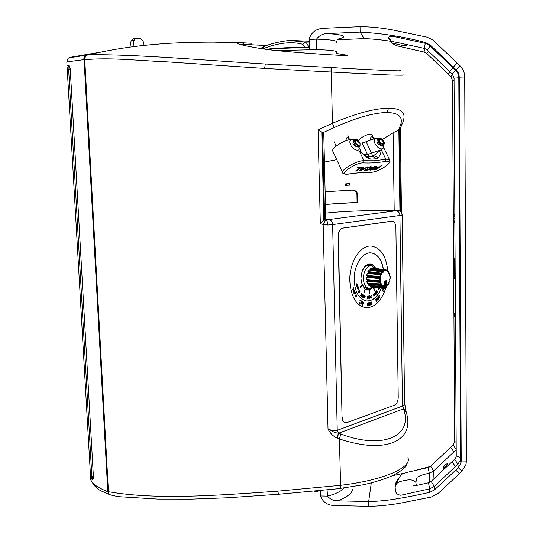 <?xml version="1.0" encoding="UTF-8"?>
<svg xmlns="http://www.w3.org/2000/svg" width="533" height="533" viewBox="0 0 533 533"><rect width="100%" height="100%" fill="white"/><g stroke="black" fill="none" stroke-linecap="round" stroke-linejoin="round"><path stroke-width="0.8" d="M70.236 69.13L68.63 69.29L69.683 66.865M92.622 477.841L91.829 476.142L93.422 477.222M66.998 69.117L68.63 69.29L91.829 476.142L90.383 473.724L90.21 470.712M69.23 66.185L68.257 66.605L66.998 69.183M365.598 289.299L368.09 288.206M370.235 265.714L367.997 264.168M368.303 264.068L369.103 264.068L373.04 266.333M370.961 288.126L368.236 289.519L365.878 289.459M349.761 183.672L349.788 185.158L346.383 185.311L346.357 183.818L349.761 183.672L346.357 183.818M346.383 185.311L345.244 185.291L345.217 183.805M325.423 204.452L357.077 202.44L356.923 194.312C356.357 191.727 354.738 190.321 352.053 190.101M404.64 402.555L403.554 408.824L338.668 433.196L337.256 438.159L339.428 438.952C362.08 446.394 380.116 447.52 393.534 442.343C404.814 437.26 409.431 428.779 407.392 416.899L406.532 412.875L403.934 410.163L403.554 408.824L406.246 411.862M403.934 410.163C412.515 436.241 382.701 449.919 340.82 433.989L338.448 433.176C335.797 433.036 332.319 431.61 328.015 428.898C331.806 430.664 334.884 431.137 337.242 430.318L402.455 406.079C404.167 405.393 404.873 403.967 404.567 401.802L402.142 214.939M382.228 139.606L393.114 132.69L394.207 210.615L397.545 210.575L328.788 219.563C331.053 219.969 332.332 221.648 332.632 224.6L327.862 225.046L323.165 224.433L328.015 428.898C329.994 433.069 332.958 436.114 336.909 438.033L337.256 438.159M327.862 225.046C327.675 222.074 326.989 220.336 325.81 219.836L323.165 224.433L320.326 223.76L323.837 220.429L321.759 132.184L322.605 132.53L324.657 220.122L323.837 220.429M239.017 44.119L266.513 45.572M325.43 204.532C334.378 203.613 345.191 202.926 357.856 202.467L357.077 202.44M357.856 202.467L357.703 194.332C357.117 191.633 355.351 190.221 352.413 190.101L325.13 191.767M394.207 210.615C371.861 210.115 342.699 211.181 325.63 213.14M328.788 219.563L325.783 219.769L323.771 133.457L322.605 132.53M110.691 495.024L117.993 496.643L157.975 499.095L192.013 499.115L227.831 497.775L278.599 494.264L337.929 488.754L362.88 484.837C376.931 481.899 389.716 477.122 393.66 475.036C400.223 471.878 405.293 467.388 405.673 466.468L407.885 461.964M407.905 457.654L407.905 457.654C409.89 462.278 405.247 467.188 393.974 472.405C380.562 478.341 362.72 482.651 340.454 485.33L277.72 491.166C214.373 495.717 155.316 499.961 108.432 491.719C108.705 493.958 109.791 495.07 111.703 495.07M340.82 433.989L339.428 438.952L340.68 488.461M324.657 220.122L325.39 220.002M320.326 223.76L318.068 129.852L321.759 132.184M251.429 43.28L242.422 42.767C229.143 41.807 240.383 45.705 268.439 49.682C296.568 52.867 333.731 55.099 344.098 55.525C349.028 55.679 348.842 55.385 343.532 54.666L336.496 53.44L343.532 54.666M336.536 55.099L337.029 55.192M399.41 70.489C407.532 71.522 375.818 70.189 331.373 67.544L331.306 72.042L264.621 68.437L167.815 61.908C136.961 60.575 108.745 57.211 84.76 59.809L108.432 491.719M331.373 67.544L265.314 64.013C199.682 59.996 137.014 54.306 88.725 54.706L87.765 54.972M334.098 127.58L332.439 123.276C355.804 113.449 374.546 108.406 388.657 108.152C400.536 108.386 405.533 112.19 403.641 119.565L402.815 122.67L400.216 125.921C403.601 117.227 399.117 112.749 386.771 112.483C373.453 112.816 355.897 117.853 334.098 127.58L323.111 132.63M318.068 129.852L332.439 123.276L331.306 72.042L388.171 74.933C400.083 75.3 405.053 75.273 403.081 74.853M324.437 162.065L336.749 159.673M402.135 214.353L402.049 215.012C401.742 212.307 400.243 210.828 397.545 210.575L400.609 210.495L401.682 212.294M402.035 124.575L399.55 129.859L393.114 132.69M87.479 55.052C85.653 55.825 84.747 57.411 84.76 59.809M402.821 121.857L402.815 122.67M399.044 210.482L401.462 211.921L402.135 214.346M133.33 38.749L131.105 40.881L129.905 47.131M133.017 46.717L134.016 40.488L135.822 38.383L140.745 38.656L143.091 41.041L144.17 45.385M110.351 494.877L109.598 494.697L107.526 491.606C97.766 487.675 92.162 483.731 90.73 479.78L90.51 476.775M66.825 61.901L84.067 59.643C84.114 57.204 85.04 55.692 86.859 55.106L89.158 54.599M83.801 59.683C83.768 57.258 84.68 55.745 86.526 55.159L86.859 55.106M86.526 55.159C72.435 57.411 67.365 58.07 71.329 57.124L73.614 56.738M84.067 59.643L107.793 491.712M93.068 479.014L92.082 478.407L90.703 474.743M109.452 494.631L109.272 494.571C102.809 490.78 96.993 491.839 90.73 479.78L90.41 473.83L90.57 476.968L91.623 478.894L92.082 478.407L93.262 478.821M91.623 478.894C92.376 480.153 92.989 479.753 93.462 477.708L70.229 68.81C69.45 66.012 68.71 64.806 68.011 65.206L66.998 64.933M68.011 65.206L67.011 65.193L66.832 62.041C68.011 56.811 68.904 58.157 71.329 57.124L99.831 52.267M67.878 65.666L67.305 65.539M354.025 139.559L355.238 139.12L359.009 142.551L359.049 144.783C357.896 145.376 356.724 144.683 355.518 142.704L355.471 140.479L356.111 140.206L355.225 139.12L353.905 139.666L353.972 143.164C355.238 145.476 356.757 146.702 358.529 146.855L359.302 146.622M383.767 141.518C382.647 139.439 381.228 138.327 379.496 138.174L383.14 141.505L383.207 143.69C382.121 144.23 381.002 143.55 379.842 141.651L379.776 139.466L380.362 139.22L379.483 138.174L378.257 138.667L378.363 142.091C379.603 144.336 381.062 145.536 382.741 145.682L383.434 145.476M355.238 140.879L356.111 140.206L355.238 140.885M379.563 139.826L380.362 139.22L379.563 139.833M359.908 143.13L362.074 143.037L366.151 141.718L372.86 156.296C374.746 155.689 376.471 156.282 378.03 158.074C379.842 156.056 380.928 153.284 381.302 149.766L372.607 156.462M385.659 161.386C377.457 162.752 370.062 163.251 363.453 162.885C354.865 162.318 336.443 176.203 348.529 174.018C357.21 172.772 364.632 172.186 370.801 172.252C378.67 172.779 396.912 159.547 385.659 161.386L385.872 159.314L381.302 149.766L367.53 154.537L369.669 156.655M371.061 169.361L373.24 169.081L375.692 167.222L373.5 167.575L371.061 169.361L370.801 168.808M353.992 139.579L352.813 139.08L353.992 139.579M353.999 139.579L352.893 143.997C354.552 146.015 356.43 146.968 358.529 146.855L359.528 146.428C360.215 145.869 360.268 144.596 359.695 142.617M378.317 138.613L377.098 138.134L378.317 138.613M378.377 138.567L378.077 138.807C377.004 139.899 376.738 141.265 377.291 142.904C378.916 144.869 380.729 145.795 382.741 145.682L383.647 145.302C384.473 143.69 384.52 142.444 383.787 141.565M368.516 158.674L366.911 156.642L359.302 150.939L368.516 158.674L370.668 159.147L376.198 158.794L372.74 156.449M362.34 168.888L361.281 170.167L363.992 168.841L362.34 168.888L362.02 168.195L363.666 168.155L363.992 168.841M375.105 166.316L375.625 167.082M358.742 147.068C359.555 148.927 359.275 149.96 357.903 150.173C353.466 150.533 347.643 143.204 350.727 139.399L354.338 139.353M382.807 145.955C383.613 147.728 383.374 148.707 382.101 148.907C377.89 149.253 372.174 142.138 375.105 138.44L366.151 141.718M375.105 138.44L378.563 138.44M350.727 139.399C343.345 140.579 331.852 147.881 332.632 150.839L332.965 151.552M379.483 138.174L378.277 138.62M376.198 158.794L378.03 158.074M367.237 156.789L370.668 159.147M361.281 170.167L360.954 169.481L362.02 168.195M371.008 169.307L369.989 169.461M376.624 166.109L375.692 167.222M348.529 174.018L348.162 174.164C344.105 174.311 342.266 173.685 342.639 172.299C341.84 169.254 356.231 160.906 362.9 160.733L363.939 160.739L359.302 150.939L361.434 152.358M370.801 172.252L370.188 172.406C374.719 172.299 380.256 170.007 386.811 165.543C389.596 162.931 390.596 161.179 389.803 160.286L387.018 159.167L374.219 160.759L363.939 160.739L363.453 162.885M378.223 167.469L377.824 167.735M362.733 167.062L362.88 168.055L365.418 167.982L367.01 166.909L368.043 166.856L360.381 170.906L360.108 170.327M364.905 168.002L363.866 168.568M361.108 169.807L360.315 170.114M360.661 167.102L359.788 167.862M356.224 170.62L356.424 171.04L355.464 171.06L359.842 167.975L359.515 167.275L357.59 167.282M365.451 169.867L364.832 169.96M371.141 166.682L370.162 167.948M370.095 167.682L369.356 166.869M376.991 166.609C376.698 167.582 375.405 168.535 373.113 169.447C370.975 170.174 369.835 170.333 369.682 169.927L373.56 167.022C375.572 165.996 376.718 165.816 376.991 166.476L376.784 166.176M332.632 150.839L342.906 172.912M376.811 169.241L373.22 169.754L376.998 168.734L377.99 168.082L376.191 168.368L377.224 167.629L379.023 167.335L381.262 165.496L382.121 165.37L376.811 169.241L376.604 168.794M377.99 168.082L377.737 167.549M360.381 170.906L359.442 170.946L362.407 167.069L363.459 167.042L362.88 168.055M359.842 167.975L356.79 167.975L357.763 167.129L361.76 167.082L356.424 171.04M364.932 170.673L364.166 170.154L367.717 169.714L369.416 168.848L370.168 167.835L369.536 167.562L367.53 168.281L367.284 167.855L370.475 166.616L371.474 167.082L370.335 168.748L367.577 170.087L364.932 170.673L364.619 170.02M367.53 168.281L367.324 167.835M373.833 138.72L372.027 134.956L370.322 134.183C366.524 134.156 358.203 139.04 358.742 140.959L358.829 141.225M370.442 139.799L370.835 137.194L371.601 136.848L373.74 138.747M345.997 140.752L346.363 138L347.203 137.614L349.515 139.659M366.804 265.9L365.345 265.92M363.326 287.074L364.752 287.374M366.497 265.86L365.012 266.273M363.06 286.667L364.452 287.354M363.493 268.772L363.066 269.098M362.58 270.124L362.373 270.764M388.724 272.19L387.578 270.617L387.784 271.157L387.211 271.484L386.918 270.471L385.186 270.191L385.479 269.845L385.719 270.398L384.766 270.651M371.734 268.259L370.228 268.978L370.675 269.558L370.322 269.918L370.035 268.852L371.887 268.272M385.719 270.398L385.259 271.097L384.639 270.478L383.007 271.357L383.174 270.717L383.533 271.117L382.987 271.217L370.675 269.558L370.602 270.078L370.735 269.618L383.007 271.357L382.487 271.763M372.434 268.352L372.567 267.906L373.053 268.439M374.985 270.704L370.568 270.111M383.553 271.25L383.2 272.29L382.654 272.003M387.105 271.417L386.838 270.971M369.662 269.998L369.129 270.058L368.116 271.59L368.883 269.991L370.095 270.044M382.607 272.196L381.235 273.802L368.716 272.216L368.116 271.59L381.222 273.143L381.675 273.449L381.182 273.702L382.101 271.797L382.554 272.096L368.883 269.991M387.784 271.157L387.038 271.09M368.829 272.63L367.897 271.484M368.47 272.636L368.716 272.216L381.235 273.802L381.255 274.295L368.683 272.989L380.928 274.655M380.682 274.582L368.083 273.096L367.37 273.309L366.831 275.348L367.117 273.289L368.55 272.676M381.735 273.549L381.741 274.528L381.008 275.001L380.209 277.187L367.583 275.901L366.831 275.348L380.016 276.64L380.542 276.794L380.129 277.14L380.742 274.575L381.008 275.001L367.117 273.289M389.87 275.135L389.017 272.923L389.483 273.109L388.75 272.976M367.797 276.301L366.591 275.268M367.457 276.287L367.583 275.901L380.209 277.187L380.355 277.6L367.763 276.62L380.329 277.813L380.089 278.166L367.543 276.973L367.51 276.594L366.591 277.347L366.371 279.445L366.591 277.347L379.782 278.626L380.002 278.186L367.457 276.973L367.543 276.307M390.209 276.474L389.67 276.094M380.615 276.84L380.868 277.873L379.782 278.626L380.102 280.844L366.631 279.485L379.969 280.838M367.357 279.865L380.102 280.844M380.409 278.586L380.382 281.084L367.703 279.892M367.583 279.885L367.863 280.385L380.415 281.284L380.282 281.75L367.757 280.858L367.863 280.385L367.677 280.884L367.87 280.425M389.79 278.806L390.243 278.333M390.003 280.285L389.696 279.718M380.435 280.465L380.948 281.171L380.702 282.117L380.282 281.75L380.629 282.19L380.109 282.377L380.202 281.83L367.677 280.884L366.937 281.371L367.957 283.363L380.689 284.056M381.202 283.936L367.957 283.363M368.909 283.416L381.415 284.189L381.408 284.682L369.003 284.022L368.976 283.536L368.929 284.069L368.663 283.636L369.023 283.643M380.702 282.117L381.148 283.776L381.895 283.936L381.914 284.915L381.408 284.682L381.861 285.035L381.415 285.342L381.355 284.802L368.929 284.069L368.35 284.562L369.895 285.695M387.897 285.095L387.551 285.108L387.897 285.095M381.914 284.915L382.941 285.881M382.901 285.941L383.247 286.361L382.614 286.334M377.291 286.114L371.021 285.848L370.528 286.294L371.814 286.488L384.526 287.1L384.733 280.924L386.465 280.738L384.733 280.924M386.552 286.354L387.304 284.789L388.044 284.862L388.903 283.243M388.044 284.862L388.91 283.509L388.917 282.27L389.563 281.97L389.89 279.818M390.129 276.56L389.636 275.861L389.87 274.622M389.356 273.356L388.784 273.249L388.697 271.71L387.871 270.884M386.845 270.451L385.492 269.845L386.592 270.038L386.965 271.037M386.545 286.168L387.085 285.695M386.945 286.161L386.552 286.401M382.827 286.114L383.513 285.608L383.427 286.927L370.342 286.374L370.395 285.768M384.819 286.734L383.427 286.927L384.526 287.1M387.991 284.762L387.218 285.088M389.483 281.924L389.01 282.297M389.816 279.772L389.683 279.345M389.949 280.145L389.683 279.325L390.156 278.419L389.756 279.339M381.088 275.041L380.908 274.642M383.793 286.428L370.881 285.795M385.552 280.951L385.652 287.154L384.853 287.593L371.148 287.06L371.814 286.488M371.148 287.06L385.006 287.86M371.621 286.567L370.342 286.374M369.875 285.741L369.156 285.721L368.13 284.649L368.663 283.636M368.13 284.649L381.415 285.342L382.328 286.314L369.156 285.721M368.609 283.403L367.29 283.183L366.697 281.437L367.53 280.431M366.697 281.437L380.109 282.377L380.635 283.962L367.29 283.183M367.497 279.878L366.371 279.445M366.331 277.373L367.417 276.594M371.274 268.152L384.28 270.078L383.174 270.717L370.035 268.852M372.567 267.906L373.813 268.119M372.467 287.374L369.176 288.32C365.671 287.547 363.733 284.269 363.359 278.499C363.673 271.564 365.931 267.359 370.149 265.874L371.321 265.807L375.199 268.372M361.94 271.837C363.626 267.639 365.931 265.561 368.863 265.601L371.321 265.807M369.176 288.32L366.724 288.06C363.832 287.547 361.96 285.068 361.101 280.625M369.509 297.267L369.975 298.353L370.388 297.068L370.002 295.968L369.229 297.234M373.133 287.4L369.536 289.899L369.602 293.71L369.222 293.796L369.029 289.965L369.536 289.899M374.346 290.445L373.473 287.414M369.222 293.756L369.409 289.885M364.192 292.71L365.078 289.026M360.188 287.46L362.167 285.175L362.007 284.789M362.167 285.175L360.235 287.56L360.028 287.067L362.087 284.695L360.968 278.612C361.541 269.465 364.625 264.548 370.228 263.848C372.507 264.115 374.319 265.641 375.665 268.439M374.586 290.165L374.393 290.552L373.16 287.52M373.593 287.414L374.712 290.179M365.312 289.186L364.299 292.784L363.959 292.55L365.098 288.966L362.293 285.188M381.521 287.727C377.91 296.748 372.9 301.152 366.504 300.958C359.095 299.279 354.978 292.304 354.159 280.038C353.632 265.654 362.433 251.809 371.081 252.895C377.63 253.981 381.755 259.538 383.46 269.551M366.438 300.952C372.807 301.112 377.797 296.708 381.395 287.72M371.361 301.951L370.828 302.944L371.541 303.583L371.221 304.949L371.901 302.684L371.361 301.951M368.256 304.916L367.69 302.884L367.244 305.822L367.717 303.65L368.276 305.576L368.749 303.39L369.289 305.336L368.776 302.631L368.256 304.916M361.427 301.245L360.854 300.212L359.875 300.286L360.748 300.492L361.127 302.331L360.195 303.217L359.249 302.238L359.835 303.417L361.314 302.491L361.427 301.245M362.187 301.212L361.181 304.23L362.1 302.018L362.593 305.182L363.559 302.138L362.64 304.31L362.187 301.212M379.483 296.774L378.776 296.595L378.936 295.695L379.589 295.555L379.236 295.269L378.643 296.781L379.429 297.98L379.989 296.721L379.476 297.707L379.483 296.774M376.871 300.392L375.752 299.226L376.205 301.978L376.012 299.846L377.104 300.912L376.878 298.813L377.977 299.879L376.658 298.154L376.871 300.392M355.744 296.828L356.424 296.175L356.191 294.702L355.271 295.682L355.158 296.648L355.744 296.828M355.538 292.664L355.145 292.291L354.438 293.103L354.905 294.216L355.538 292.664M353.865 290.219L353.206 290.298L353.872 288.753L352.786 289.299L353.452 287.753L352.646 289.406L353.379 291.058L353.865 290.219M354.618 291.817L353.872 291.917L354.525 290.325L354.019 290.905L353.745 292.017L354.172 292.331L353.699 293.157L354.618 291.817M378.663 299.14L378.683 297.394L378.077 296.634L377.684 298.58L378.297 299.326L378.663 299.14M383.367 289.799L382.001 289.759L383.247 291.618L382.421 290.052L383.727 290.079L382.901 288.513L384.22 288.493L382.501 288.16L383.367 289.799M370.102 305.216L370.662 303.597L370.162 302.251L369.469 303.877L370.102 305.216M385.899 287.693C381.495 301.158 374.726 307.834 365.578 307.708C356.131 305.542 350.874 296.608 349.808 280.924C349.122 262.469 360.408 244.747 371.441 246.086C380.742 247.805 386.165 256 387.711 270.664M369.156 289.979L367.737 290.039L365.431 289.199M371.195 298.034L370.841 297.674L371.274 296.821L370.728 296.348L371.161 295.655L371.754 296.062L371.294 295.355L370.568 296.408L371.088 298.327L371.714 297.481L371.195 298.034M358.736 291.518L358.622 292.477L359.209 292.657L359.369 292.044L359.882 292.017L360.008 290.898L359.648 290.545L358.736 291.518M358.376 290.052L359.002 288.513L358.609 288.14L357.916 288.946L358.376 290.052M357.836 285.781L356.69 286.141L357.35 284.609L356.277 285.148L356.937 283.609L356.137 285.248L356.863 286.901L357.836 285.781M358.522 287.44L357.623 287.993L357.396 287.174L358.076 286.361L357.496 286.754L357.223 287.86L357.65 288.173L357.177 288.993L358.522 287.44M379.063 287.633L379.436 288.293L378.037 288.306L379.309 290.125L378.477 288.546L379.789 288.58L379.316 287.64M364.812 297.361L365.238 296.708L364.845 295.509L364.272 296.055L364.632 297.207L363.872 298.007L364.812 297.361M362.667 294.036L361.521 295.702L361.667 293.35L360.368 295.702L361.467 294.116L361.301 296.341L362.393 294.756L362.267 297.001L362.667 294.036M363.846 294.762L362.86 295.788L363.113 297.621L363.926 296.521L363.846 294.762M369.809 295.668L369.229 297.287L369.749 298.64L370.422 297.014L369.809 295.668M368.536 296.028L368.017 298.313L367.45 296.275L367.004 299.213L367.47 297.041L368.036 298.973L368.51 296.788L369.056 298.74L368.536 296.028M376.604 293.663L376.291 292.397L375.738 293.043L375.472 292.784L375.592 291.784L376.205 291.638L375.885 291.378L375.319 292.957L375.705 293.33L376.231 292.89L375.965 294.416L376.604 293.663M377.724 292.017L377.497 292.291L376.684 290.278L377.437 292.677L377.724 292.017M374.426 292.937L374.639 295.182L373.48 294.043L373.966 296.774L373.773 294.629L374.872 295.708L374.646 293.596L375.745 294.676L374.426 292.937M383.34 269.538C381.641 259.564 377.537 254.014 371.028 252.889M383.613 288.426L384.22 288.493M372.747 287.387L370.215 289.406L367.49 290.005M365.058 295.842L364.552 296.175L364.819 297.001L365.058 295.842M364.439 295.768L364.825 295.815M363.133 295.895L363.253 297.354L363.906 296.428L363.886 295.016L362.833 295.862M359.322 291.831L358.936 291.731L359.089 292.55L359.322 291.831M360.008 291.051L359.528 290.911L359.702 291.937L360.008 291.051M355.738 295.982L355.351 295.882L355.498 296.701L355.738 295.982M371.354 302.244L370.981 302.891L371.288 303.364L371.748 302.711L371.028 302.204M369.682 303.117L370.122 302.544L370.502 303.637L370.089 304.929L369.682 303.117M356.424 295.195L355.944 295.055L356.117 296.082L356.424 295.195M377.817 298.413L378.57 298.94L378.05 296.901L377.611 298.387M355.418 292.797L354.791 292.684L354.938 293.976L355.418 292.797M359.009 288.659L358.389 288.54L358.536 289.825L359.009 288.659M342.353 417.359C342.519 420.357 343.519 422.143 345.344 422.709L346.95 422.582L394.387 405.18C396.772 403.914 398.058 401.282 398.238 397.305L395.886 227.404C395.653 223.687 394.42 221.615 392.195 221.202L342.859 228.117C340.087 228.943 338.608 231.569 338.422 235.986L342.046 417.292C342.213 420.29 343.212 422.076 345.044 422.642L345.191 422.669M338.422 235.986L338.109 235.972C338.302 231.549 339.781 228.93 342.546 228.104L342.859 228.117M369.895 263.862C372.014 264.161 373.726 265.587 375.025 268.126M391.435 221.208L342.546 228.104M338.109 235.972L342.046 417.292M375.459 268.405C374.113 265.641 372.307 264.128 370.049 263.875L369.182 263.875M454.416 278.386C454.023 277.113 453.869 258.159 454.263 258.738L454.296 258.818C454.696 259.811 454.849 279.185 454.462 278.493L454.416 278.386M454.869 219.609L454.636 222.168C454.256 222.441 453.876 221.415 453.503 219.083L453.31 216.198L454.842 214.259M327.082 489.974L327.522 496.13C330.074 499.168 333.398 500.74 337.489 500.847L368.683 501.56C378.303 501.373 388.524 500.32 399.337 498.382C411.769 496.27 418.891 494.737 429.791 492.319L434.402 489.92L455.735 470.106L459.419 473.657L461.978 471.265L466.035 464.35L466.415 461.085L464.716 76.959C464.629 72.528 463.03 68.784 459.932 65.706L457.201 63.087L453.35 67.125L456.081 69.743C458.12 71.768 459.173 74.24 459.233 77.158L461.212 460.992L460.792 457.58L458.806 77.731L454.049 78.211M276.141 50.568L316.342 49.636C330.933 50.009 337.642 50.902 336.476 52.307M316.342 49.636L316.555 39.129C319.107 35.618 322.565 33.766 326.922 33.579L360.128 32.127C382.068 33.266 403.847 36.724 425.474 42.5L430.431 45.178L453.35 67.125M336.53 42.247C337.749 40.661 331.093 39.622 316.555 39.129L309.373 39.442L309.347 38.489C311.718 31.907 316.575 28.502 323.911 28.276L360.035 26.67L360.128 32.127L364.159 38.596L337.795 39.722M309.626 49.562L309.373 39.442M457.201 63.087L432.736 39.822L426.9 37.123L393.567 30.134C382.221 27.883 371.041 26.73 360.035 26.67M407.419 44.785C393.181 41.201 378.756 39.136 364.159 38.596M389.756 39.309L388.55 38.056C389.21 37.39 387.471 35.951 394.513 36.65L425.427 43.38L428.978 44.959L455.695 70.389L452.297 74.074M447.667 463.803C446.614 466.175 445.108 467.694 443.156 468.367L443.043 468.147C444.102 465.775 445.608 464.256 447.553 463.59L447.667 463.803M455.475 323.131L455.209 319.094L454.069 312.884L453.903 314.217L454.816 316.136M453.903 314.15L453.31 216.265M455.735 470.106L458.293 467.714L460.925 463.29L461.212 460.992L466.415 461.085M344.178 488.041C341.167 491.313 335.617 494.011 327.522 496.13L320.759 495.983L320.779 496.823C323.311 502.559 328.015 505.471 334.884 505.557L368.769 506.35L368.683 501.56L371.281 482.845M320.626 490.646L320.759 495.983M459.419 473.657L438.066 493.498L431.217 497.062L400.09 503.219C389.143 505.151 378.703 506.19 368.769 506.35M430.397 466.462L413.974 470.812M404.247 473.171L392.035 475.789M399.59 477.188C396.665 480.46 395.153 483.631 395.04 486.702C395.719 489.674 394.167 494.204 400.789 495.277L429.698 488.841L434.268 486.389L457.9 464.23L460.512 459.852L460.792 457.58L456.248 455.995L456.248 455.555M429.538 482.425L429.305 473.284L433.669 470.919L430.677 466.222L428.132 467.574L429.305 473.284C424.235 474.143 420.164 475.469 417.079 477.268L415.86 482.378L416.306 485.483M337.489 500.847C346.776 497.409 351.873 493.498 352.773 489.101M318.048 490.886L316.809 491.379L315.19 491.146M286.181 40.868L289.992 40.541L304.889 42.027C306.655 42.627 307.927 44.545 308.7 47.777C293.736 47.71 279.992 48.296 267.466 49.529M265.74 49.289C277.64 47.97 291.411 47.31 307.035 47.317L308.7 47.777M309.44 42.114L304.889 42.027L302.791 44.306C292.011 41.241 278.846 42.687 263.289 48.643L262.782 48.863M305.362 47.31L302.791 44.306M263.788 46.611L263.289 48.643M336.909 438.033L338.448 433.176L337.242 430.318L332.632 224.6L399.923 215.485L402.455 406.079L403.608 408.711L406.026 410.903M357.703 194.332L356.923 194.312M396.206 210.855C398.424 211.208 399.663 212.754 399.923 215.485L402.049 215.012M340.4 488.495L340.181 485.363M278.599 494.264L277.72 491.166M242.422 42.767L243.681 44.119M238.744 44.052L242.535 45.045C245.673 45.938 261.303 48.936 274.029 50.335C297.267 52.667 332.898 55.126 343.818 55.499L344.098 55.525M331.073 67.531L331.006 72.028M264.621 68.437L265.314 64.013M388.657 108.152L386.771 112.483M398.857 130.219L399.917 210.395M400.216 125.921L398.324 130.338M399.55 129.859L400.609 210.495M131.105 40.881L134.016 40.488M109.598 494.697L107.526 491.606M68.457 65.666L68.471 65.639C68.997 65.426 69.576 66.478 70.216 68.817L93.448 477.681L93.048 479.027M359.502 142.531C362.007 146.175 356.011 146.462 355.011 142.724C354.272 140.839 354.532 139.773 355.784 139.513L359.502 142.531M380.049 138.553L383.607 141.485C386.045 145.023 380.382 145.296 379.369 141.671C378.637 139.839 378.856 138.8 380.036 138.553M364.066 154.737L367.53 154.537L362.074 143.037M373.307 167.162L373.5 167.575M371.834 168.601L371.641 168.201M370.188 172.406L370.188 172.406C364.272 172.266 356.943 172.845 348.209 174.158M370.069 168.195L370.335 168.748M369.536 167.562L369.229 166.909M371.481 167.222L371.254 166.742M385.139 271.124L384.826 270.704L385.259 271.097M384.666 270.251L385.186 270.191L384.48 270.084M385.472 269.845L372.727 268.019L385.479 269.845M383.2 272.29L382.901 271.823L383.307 272.183M386.905 270.864L387.338 270.804L386.898 270.737M381.668 274.702L381.175 274.475L381.741 274.528M380.868 277.873L380.329 277.813L380.888 277.673M389.776 276.114L390.216 276.547L390.156 278.419M380.948 281.171L380.415 281.284L380.915 280.984M381.895 283.936L381.328 284.042L381.815 283.796M383.513 285.608L383.12 285.954L383.407 285.548M388.917 282.27L388.784 282.617M388.784 273.249L388.744 272.916M387.211 271.484L386.998 271.057M385.159 287.86L386.498 286.907M386.405 280.771L386.498 286.967L385.312 287.807M385.112 280.964L385.206 287.167M371.048 287.32L384.853 287.593M454.789 221.008L454.636 222.168M454.849 216.085L453.783 217.617L453.503 219.083M459.932 65.706L455.695 70.389C457.714 72.388 458.753 74.833 458.813 77.725L460.512 459.852L460.925 463.29M464.716 76.959L459.233 77.158L458.813 77.725C458.746 74.84 457.707 72.395 455.688 70.389L452.99 67.798L449.612 71.502M452.724 74.533L450.845 76.579M450.178 72.042L448.286 74.127L426.806 53.52M454.056 80.31L452.517 80.523M425.474 42.5L424.221 48.37M430.431 45.178L430.324 46.058L427.113 49.915M388.55 38.056L391.922 42.96C391.962 43.579 397.705 46.191 397.518 45.965L424.041 52.041L424.894 48.57M389.696 39.195L389.01 37.896C390.016 37.37 391.242 42.547 391.935 42.966L401.835 45.298C404.94 46.058 406.852 45.838 407.565 44.652M428.605 51.348L426.766 53.487L424.041 52.041M326.922 33.579C336.849 34.165 342.386 35.065 343.525 36.284C344.171 37.13 342.519 38.01 338.575 38.916M454.836 220.022L455.435 322.931M454.602 314.836L454.069 312.884M460.279 457.207L460.565 459.579M456.175 442.403L454.696 441.411M456.215 449.459L453.19 444.975M461.978 471.265L458.293 467.714L457.9 464.23L454.676 459.266M433.969 478.721L433.669 470.919L456.215 449.692M453.856 451.917L450.731 447.294L453.137 445.022L454.696 441.804L453.929 314.35M455.369 466.602L452.104 461.685L454.616 459.326L456.055 457.154L456.248 455.995L454.049 78.138L452.284 74.06L427.066 49.875C425.427 48.849 427.899 49.835 424.215 48.37L406.086 44.412M429.138 466.888L429.145 467.228M429.791 492.319L429.698 488.841L428.479 482.785L417.732 485.203L413.002 485.643M434.402 489.92L434.268 486.389L431.137 481.379L428.479 482.785M395.04 486.702L396.878 483.857C397.105 482.278 400.789 480.973 407.932 479.94C411.056 479.453 413.701 480.266 415.86 482.378M430.677 466.222L450.731 447.294M68.644 66.385L67.245 69.27L90.383 473.724L92.202 477.321L93.388 478.494M69.083 66.025L68.257 66.605M346.703 55.519L343.898 55.499M88.658 54.719L87.425 55.072M238.318 42.673L213.653 42.147C200.828 42.107 180.767 42.507 165.057 43.573C135.129 45.785 115.348 48.756 88.665 54.712M404.687 403.161L405.853 410.417M401.456 211.461L400.37 128.54M132.983 38.762L135.822 38.383M371.055 169.401L370.781 168.821M358.629 146.848L359.115 146.742M383.267 145.582L382.867 146.009L382.687 145.682M372.634 156.455L367.237 156.782M361.021 151.539L358.876 147.001M389.496 159.653L382.927 145.962M359.675 142.571C358.529 140.426 357.05 139.28 355.238 139.12M358.929 141.352L358.742 140.959M349.635 139.633L347.789 135.722M336.143 146.129L334.118 141.785M368.103 273.096L380.875 274.622M388.69 272.803L389.483 273.109M389.776 276.107L390.289 276.507M388.997 282.31L389.623 282.044M387.171 285.188L388.051 285.055M369.569 285.728L382.814 286.141M388.95 283.316L388.937 283.663M389.929 279.838L389.63 282.03M390.289 276.514L390.029 278.752M389.929 275.075L390.009 274.728M388.79 272.123L388.73 271.75M387.791 270.724L386.911 270.524M384.706 270.371L371.634 268.239M382.567 271.857L369.516 269.971M387.244 285.048L386.991 286.134M388.071 285.015L388.91 283.703M388.87 283.17L388.883 282.577M389.79 276.154L389.703 275.781M389.816 275.195L389.703 275.754M389.996 274.688L389.496 273.149M388.724 272.276L388.717 272.869M388.697 271.71L387.831 270.764M386.465 280.744L386.558 286.927M386.558 286.941L386.085 287.653M385.219 287.847L386.005 287.673M369.389 298.3L369.902 298.36M369.496 295.908L370.002 295.968M378.637 296.768L379.016 296.808M379.123 297.667L379.476 297.707M352.686 289.472L353.026 289.512M353.099 290.465L353.446 290.505M370.821 246.046L371.441 246.086M353.792 292.111L354.145 292.151M359.582 303.144L360.195 303.217M359.882 300.312L360.475 300.379M364.965 307.634L365.578 307.708M364.425 295.735L364.938 295.795M364.299 296.941L364.819 297.001M362.76 297.294L363.253 297.354M363.273 294.916L363.786 294.976M358.676 291.598L359.129 291.651M358.636 292.504L359.089 292.55M359.282 290.758L359.755 290.805M359.342 291.897L359.702 291.937M355.165 296.668L355.498 296.701M370.888 303.317L371.288 303.364M371.035 302.191L371.448 302.238M369.735 302.497L370.122 302.544M369.629 304.889L370.015 304.936M355.824 294.909L356.177 294.949M355.758 296.042L356.117 296.082M377.89 299.006L378.323 299.053M377.677 296.861L378.05 296.901M354.725 292.484L355.125 292.524M354.552 293.93L354.938 293.976M358.196 288.326L358.716 288.386M358.023 289.772L358.536 289.825M453.35 216.098L453.603 217.81L454.869 218.79M453.336 216.158L452.517 80.463L450.831 76.572L448.273 74.114M429.065 44.079L428.978 44.959L452.99 67.798M429.018 44.512L429.445 44.779M453.983 314.59L454.109 314.27L454.636 315.01M428.132 467.574L413.548 470.899C409.97 471.618 401.815 473.544 401.596 474.63L401.596 474.63C399.83 476.076 398.251 479.174 396.852 483.917M396.545 484.69L396.419 484.77C396.166 483.857 396.945 481.279 398.258 479.52M396.525 484.737L396.878 483.857M431.137 481.379L452.104 461.685M315.876 491.406L314.01 491.246M317.255 491.299L319.96 490.706M307.135 47.317C291.491 47.304 277.686 47.963 265.714 49.289M289.992 40.541L289.992 40.541C287.933 40.355 273.889 42.347 263.575 46.651L260.637 48.536M309.413 41.234L291.691 40.475"/></g></svg>
